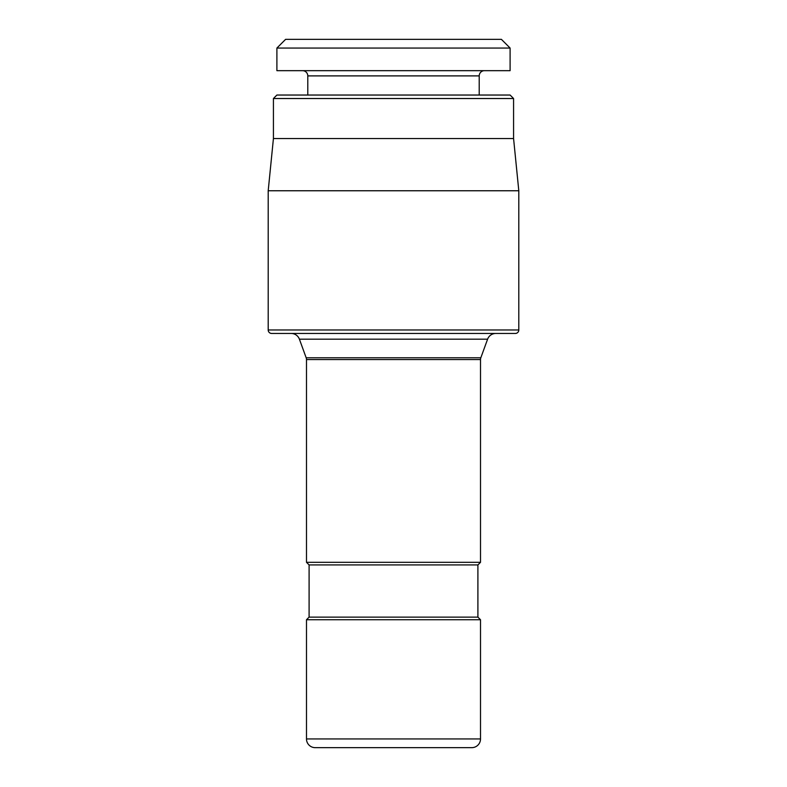 <?xml version="1.0" encoding="UTF-8"?>
<svg xmlns="http://www.w3.org/2000/svg" width="787" height="787" viewBox="0 0 787 787"><rect width="100%" height="100%" fill="white"/><g stroke="black" fill="none" stroke-linecap="round" stroke-linejoin="round"><path stroke-width="1.18" d="M518.8 190.759L268.2 190.759L273.423 138.551L273.423 98.523L513.577 98.523L513.577 138.551L518.8 190.759L518.8 329.979A3.482 3.482 0 0 1 515.318 333.462L271.682 333.462A3.482 3.482 0 0 1 268.2 329.979L268.2 190.759M513.577 138.551L273.423 138.551M273.423 98.523L276.896 95.04L510.104 95.04L513.577 98.523M291.229 333.462A8.706 8.706 0 0 1 299.404 339.187L487.596 339.187A8.706 8.706 0 0 1 495.771 333.462M307.786 95.04L307.786 75.896L479.214 75.896L479.214 95.04M299.404 339.187L306.173 357.78L480.827 357.78L487.596 339.187M302.572 70.673A5.224 5.224 0 0 1 307.786 75.896M484.428 70.673A5.224 5.224 0 0 0 479.214 75.896M480.827 357.78A5.224 5.224 0 0 0 480.513 359.561L480.513 562.312L306.487 562.312L306.487 359.561L480.513 359.561M306.173 357.78A5.224 5.224 0 0 1 306.487 359.561M276.896 70.673L510.104 70.673L510.104 48.056L276.896 48.056L276.896 70.673M477.906 564.918L477.906 617.126L309.094 617.126L309.094 564.918L477.906 564.918L480.513 562.312M309.094 564.918L306.487 562.312M276.896 48.056L285.602 39.35L501.398 39.35L510.104 48.056M309.094 617.126L306.487 619.743L480.513 619.743L477.906 617.126M306.487 619.743L306.487 738.944A8.706 8.706 0 0 0 315.184 747.65L471.816 747.65A8.706 8.706 0 0 0 480.513 738.944L480.513 619.743M268.2 329.979L518.771 329.979M306.487 738.944L480.513 738.944"/></g></svg>
